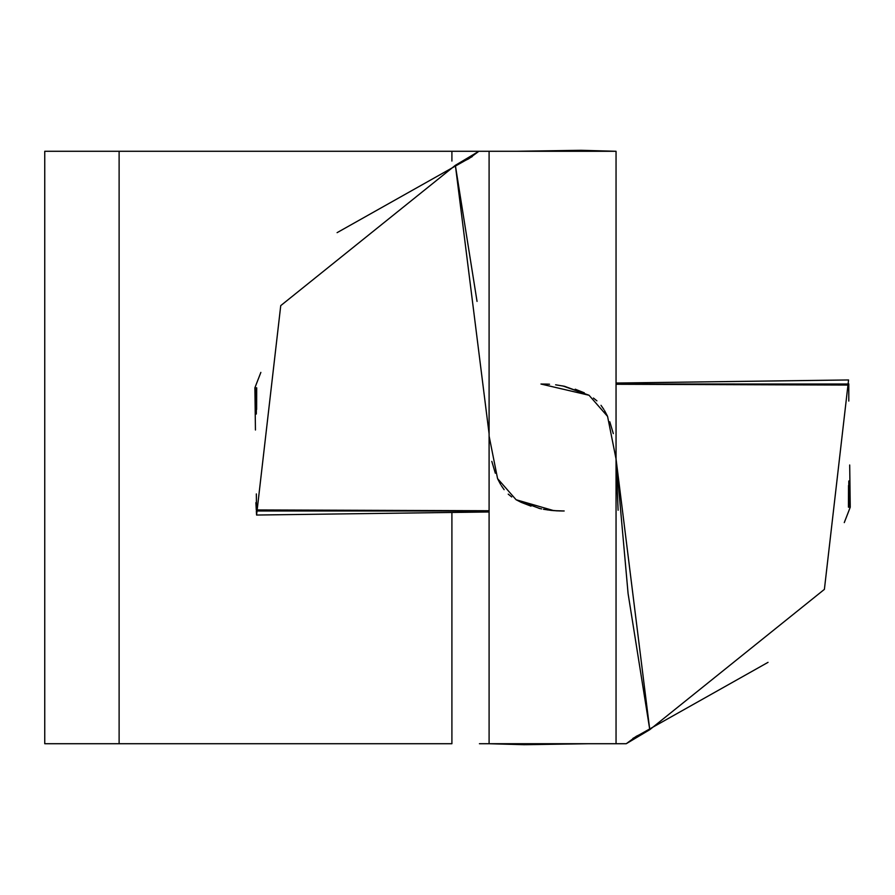 <?xml version="1.0" encoding="UTF-8"?>
<svg xmlns="http://www.w3.org/2000/svg" width="895" height="895" viewBox="0 0 895 895"><rect width="100%" height="100%" fill="white"/><g stroke="black" fill="none" stroke-linecap="round" stroke-linejoin="round"><path stroke-width="1.34" d="M451.908 151.277L119.113 151.277L119.113 743.723L451.908 743.723L451.908 512.455L451.908 743.723L44.75 743.723L44.75 151.277L119.113 151.277L44.75 151.277L44.75 743.723L119.113 743.723L119.113 151.277L451.908 151.277L451.908 161.055L451.908 151.277L479.429 151.277M499.712 743.723L524.112 744.707L588.709 743.723L524.112 744.707L489.095 743.723L489.095 151.277L616.051 151.277L616.051 743.723L626.243 743.723L649.781 729.682L824.396 589.369L848.561 379.961L824.396 589.369L649.781 729.682L636.323 736.272L626.243 743.723L489.095 743.723L489.095 151.277L616.051 151.277L616.051 743.723L479.429 743.723M581.023 150.293L616.051 151.277L581.034 150.293L516.426 151.277L581.023 150.293M260.859 372.398L254.952 387.636M256.72 383.049L256.417 383.832M848.784 383.877L848.796 401.072M850.25 507.174L849.691 464.997L850.25 507.174L844.276 522.602L848.852 510.832M848.426 511.951L845.753 518.843M489.084 433.695L455.376 165.318L468.812 158.728L478.892 151.277L455.354 165.318L280.739 305.631L256.574 515.039L256.339 493.928M477.046 301.414L455.354 165.318L280.739 305.631L256.574 515.039L256.35 511.123M256.283 509.937L255.892 502.643M337.091 232.655L472.269 156.569L337.091 232.655M649.781 729.682L628.089 593.586L616.051 459.001L649.759 729.682M768.044 662.345L632.866 738.431L768.044 662.345M618.109 510.251L616.051 458.99M478.892 151.277L489.095 151.277M613.321 433.627L609.808 421.78M607.224 415.649L604.55 410.581L607.571 416.399L616.051 459.001L607.571 416.399L589.033 395.254L540.96 384.033L547.158 384.112M603.89 409.496L601.004 405.323L603.89 409.496M596.909 400.859L593.419 398.04L596.909 400.859M584.312 392.827L575.205 389.202M589.033 395.254L564.488 386.282L555.627 384.805M549.541 384.235L547.684 384.134M848.438 507.208L848.516 485.504L848.438 507.208M521.069 502.285L516.102 499.746L497.564 478.601L489.095 436.01M491.814 461.372L495.327 473.22M497.911 479.351L500.596 484.419L497.564 478.601L489.095 435.999L497.564 478.601L516.102 499.746L553.759 510.631L564.007 510.967M501.245 485.504L504.131 489.677L501.245 485.504M508.226 494.141L511.716 496.96L508.226 494.141M539.83 508.539L516.113 499.746M521.528 502.487L530.992 506.145M543.433 509.277L551.018 510.374M555.683 510.765L556.634 510.821M558.961 510.922L563.302 510.978M539.025 508.36L541.654 508.931M551.074 510.385L553.804 510.631M557.149 510.855L564.186 510.967M256.294 387.803L256.306 414.049L256.294 387.803M256.339 387.803L256.339 413.468M256.697 387.792L256.63 409.496M254.885 387.826L255.444 430.003M616.051 459.001L607.571 416.399L589.033 395.254L562.776 385.924M848.639 385.063L616.051 384.268L848.639 385.063M616.051 383.989L848.617 384.022M848.561 379.961L616.051 383.038M848.852 507.196L848.84 480.951L848.852 507.196M848.796 507.196L848.796 481.532M547.304 509.904L557.831 510.877M560.717 510.967L563.604 510.978M256.507 509.937L489.095 510.732L256.507 509.937M489.095 511.011L256.518 510.978M256.574 515.039L489.095 511.962"/></g></svg>
